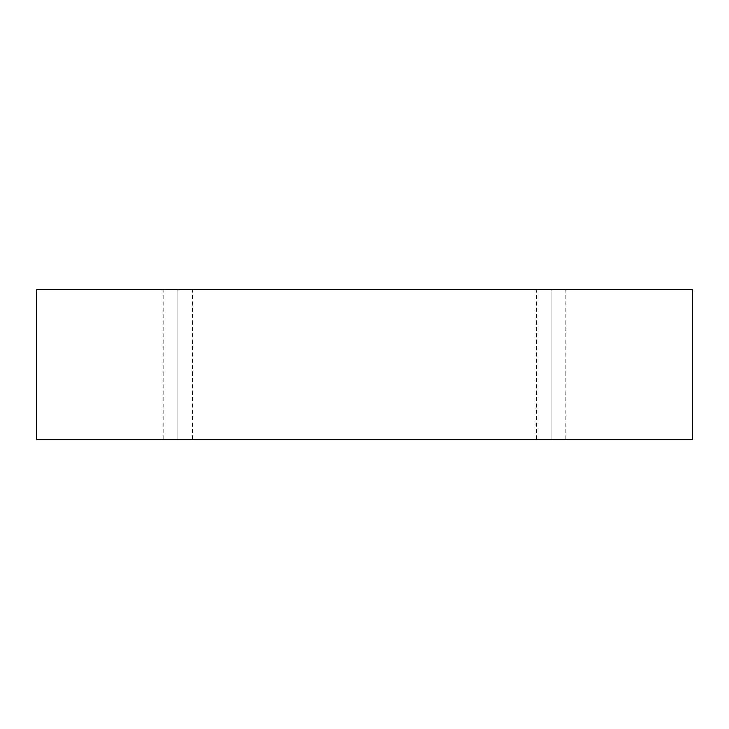 <?xml version="1.0" encoding="UTF-8"?>
<svg xmlns="http://www.w3.org/2000/svg" width="729" height="729" viewBox="0 0 729 729"><rect width="100%" height="100%" fill="white"/><g stroke="black" fill="none" stroke-linecap="round" stroke-linejoin="round"><path stroke-width="0.55" stroke-dasharray="3.65 2.73" d="M36.45 289.823L36.45 439.177L36.45 289.823L692.55 289.823L692.55 439.177L36.45 439.177L692.55 439.177L692.55 289.823L36.45 289.823M551.197 439.177L536.526 439.177L565.868 439.177L536.526 439.177L551.197 439.177L536.526 439.177L551.197 439.177L551.197 289.823L565.868 289.823L536.526 289.823L565.868 289.823L551.197 289.823L565.868 289.823L551.197 289.823L551.197 439.177M177.803 439.177L163.132 439.177L192.474 439.177L163.132 439.177L177.803 439.177L163.132 439.177L177.803 439.177L177.803 289.823L192.474 289.823L163.132 289.823L192.474 289.823L177.803 289.823L192.474 289.823L177.803 289.823L177.803 439.177M192.474 439.177L192.474 289.823M163.132 439.177L163.132 289.823M565.868 439.177L565.868 289.823M536.526 439.177L536.526 289.823"/><path stroke-width="1.09" d="M692.55 289.823L36.45 289.823L36.45 439.177L692.55 439.177L692.55 289.823L692.55 439.177L36.45 439.177L36.45 289.823L692.55 289.823"/></g></svg>
